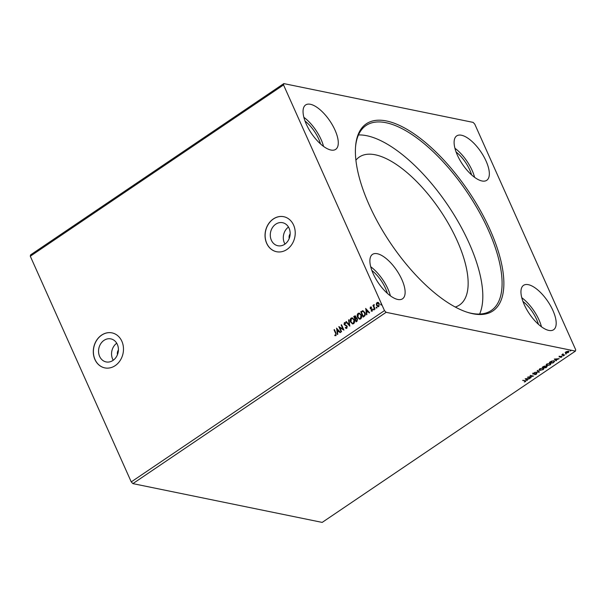 <?xml version="1.0" encoding="UTF-8"?>
<svg xmlns="http://www.w3.org/2000/svg" width="606" height="606" viewBox="0 0 606 606"><rect width="100%" height="100%" fill="white"/><g stroke="black" fill="none" stroke-linecap="round" stroke-linejoin="round"><path stroke-width="0.91" d="M99.619 356.396A11.756 9.848 -78.4 0 0 106.126 361.926A11.756 9.848 -78.4 0 0 116.261 357.01A11.756 9.848 -78.4 0 0 117.344 344.405A11.756 9.848 -78.4 0 0 110.845 338.883A11.756 9.848 -78.4 0 0 100.702 343.791A11.756 9.848 -78.4 0 0 99.619 356.396M116.731 343.223A11.756 9.848 -78.4 0 0 112.625 359.063A11.756 9.848 -78.4 0 0 113.239 360.244M271.359 240.226A11.756 9.848 -78.4 0 0 277.866 245.748A11.756 9.848 -78.4 0 0 288.009 240.84A11.756 9.848 -78.4 0 0 289.092 228.235A11.756 9.848 -78.4 0 0 282.585 222.705A11.756 9.848 -78.4 0 0 272.442 227.614A11.756 9.848 -78.4 0 0 271.359 240.226M288.471 227.045A11.756 9.848 -78.4 0 0 284.365 242.885A11.756 9.848 -78.4 0 0 284.979 244.074M266.663 243.317A17.869 14.968 -78.4 0 0 276.541 251.717A17.869 14.968 -78.4 0 0 291.956 244.256A17.869 14.968 -78.4 0 0 293.599 225.099A17.869 14.968 -78.4 0 0 283.714 216.698A17.869 14.968 -78.4 0 0 268.306 224.159A17.869 14.968 -78.4 0 0 266.663 243.317M283.767 216.713A17.869 14.968 -78.4 0 0 268.382 224.205A17.869 14.968 -78.4 0 0 266.754 243.339A17.869 14.968 -78.4 0 0 276.594 251.725M94.915 359.494A17.869 14.968 -78.4 0 0 104.8 367.887A17.869 14.968 -78.4 0 0 120.215 360.426A17.869 14.968 -78.4 0 0 121.859 341.269A17.869 14.968 -78.4 0 0 111.974 332.876A17.869 14.968 -78.4 0 0 96.566 340.337A17.869 14.968 -78.4 0 0 94.915 359.494M112.019 332.883A17.869 14.968 -78.4 0 0 96.642 340.383A17.869 14.968 -78.4 0 0 95.013 359.517A17.869 14.968 -78.4 0 0 104.846 367.903M320.521 143.94A22.339 9.264 55.9 0 0 318.703 139.016A22.339 9.264 55.9 0 0 305.03 121.041M371.879 270.473A22.339 9.264 -124.1 0 1 385.545 288.448A22.339 9.264 -124.1 0 1 387.37 293.38M538.431 324.324A22.339 9.264 55.9 0 0 536.605 319.4A22.339 9.264 55.9 0 0 522.94 301.424M456.091 151.992A22.339 9.264 -124.1 0 1 469.764 169.968A22.339 9.264 -124.1 0 1 471.582 174.892M486.065 161.044A26.808 11.113 -124.1 0 1 486.747 180.308A26.808 11.113 -124.1 0 1 457.386 155.166A26.808 11.113 -124.1 0 1 456.704 135.903A26.808 11.113 -124.1 0 1 486.065 161.044M454.932 148.273A26.808 11.113 -124.1 0 1 472.15 170.46A26.808 11.113 -124.1 0 1 474.604 177.353M524.228 304.606A26.808 11.113 55.9 0 0 553.589 329.747A26.808 11.113 55.9 0 0 552.914 310.477A26.808 11.113 55.9 0 0 523.554 285.335A26.808 11.113 55.9 0 0 524.228 304.606M541.453 326.785A26.808 11.113 55.9 0 0 538.999 319.892A26.808 11.113 55.9 0 0 521.774 297.705M401.854 279.533A26.808 11.113 -124.1 0 1 402.528 298.796A26.808 11.113 -124.1 0 1 373.167 273.654A26.808 11.113 -124.1 0 1 372.493 254.384A26.808 11.113 -124.1 0 1 401.854 279.533M370.713 266.754A26.808 11.113 -124.1 0 1 387.938 288.941A26.808 11.113 -124.1 0 1 390.393 295.842M306.325 124.222A26.808 11.113 55.9 0 0 335.686 149.364A26.808 11.113 55.9 0 0 335.004 130.093A26.808 11.113 55.9 0 0 305.644 104.952A26.808 11.113 55.9 0 0 306.325 124.222M323.543 146.402A26.808 11.113 55.9 0 0 321.089 139.509A26.808 11.113 55.9 0 0 303.871 117.322M490.042 229.727A112.943 46.829 -124.1 0 1 468.271 312.582A112.943 46.829 -124.1 0 1 369.19 204.972A112.943 46.829 -124.1 0 1 355.608 146.031A112.943 46.829 -124.1 0 1 409.717 130.987A112.943 46.829 -124.1 0 1 490.042 229.727M467.582 312.363A111.693 46.314 55.9 0 0 491.254 310.499A111.693 46.314 55.9 0 0 488.428 230.227A111.693 46.314 55.9 0 0 366.092 125.472A111.693 46.314 55.9 0 0 355.555 146.75M455.257 307.037A89.355 37.049 55.9 0 0 459.477 305.03A89.355 37.049 55.9 0 0 457.219 240.809A89.355 37.049 55.9 0 0 359.35 157.007A89.355 37.049 55.9 0 0 355.911 160.173M479.619 314.052A111.693 46.314 55.9 0 0 469.165 243.256A111.693 46.314 55.9 0 0 358.464 134.949M531.167 377.674L527.455 377.235L532.31 376.152L530.174 375.394L533.522 376.076L528.674 377.167L531.167 377.674M539.385 372.114L534.53 372.448L538.605 371.925L537.219 370.63L537.613 370.364L539.31 371.948M546.839 366.236L546.673 367.183L545.733 367.819L542.385 367.138L544.968 366.115L545.241 366.562L547.188 366.441M553.839 362.335L552.74 363.077L549.4 362.388L551.354 361.176L554.013 360.782L554.717 361.184L553.732 362.093M568.511 351.336L568.443 352.495L565.852 353.139L565.337 352.722L565.913 351.98L567.292 351.397L568.989 351.624M566.133 352.874L565.337 352.722M564.284 355.267L561.845 354.768L563.156 353.919L563.05 354.646L564.648 355.025L564.284 355.267L562.156 354.555M562.951 354.002L563.05 354.646M559.285 356.457L561.815 356.358L561.754 357.017L560.679 357.457L561.459 356.608L559.24 357.055L559.149 356.154M559.527 356.32L559.588 356.805M561.815 356.358L561.754 357.017L561.467 356.381M561.414 356.987L561.353 356.358M522.993 380.25L525.129 381.129L524.773 380.613L522.683 380.462L525.304 380.682L525.614 381.507L524.341 382.03L525.266 381.439L524.91 380.916L525.266 381.439M525.304 380.682L525.614 381.507L525.849 380.833M575.427 351.101L386.12 312.317L384.484 310.598L283.532 84.923L283.813 83.598L473.112 122.382L474.748 124.101L575.7 349.776L575.427 351.101L322.187 522.402L132.888 483.618L386.12 312.317M554.293 359.078L559.209 358.699L555.937 359.972L556.52 360.517L556.126 360.79L554.293 359.078M562.83 355.82L563.482 355.851L562.929 355.737M570.14 350.874L570.799 350.904L570.238 350.791M565.61 353.942L566.262 353.965L565.709 353.851M546.733 365.683L546.036 365.259L546.748 364.108L550.346 363.221L551.028 363.623L550.293 364.804L546.733 365.683L545.998 365.1M539.719 370.425L539.022 370.001L539.741 368.849L543.332 367.971L544.014 368.372L543.287 369.554L539.719 370.425L538.984 369.842M536.575 373.296L536.484 374.152L534.689 374.72L536.113 374.099L536.204 373.538L532.924 374.144L532.992 373.417L534.462 372.917L533.272 373.894L536.893 373.493M536.113 374.099L536.09 373.281M533.485 373.819L532.924 374.144L532.992 373.417M533.227 373.273L533.272 373.894M525.16 378.788L530.076 378.409L526.803 379.682L527.387 380.227L526.993 380.492L525.16 378.788M132.888 483.618L131.252 481.899L30.3 256.224L30.573 254.899L283.813 83.598M376.334 303.841L377.023 302.53L378.28 302.515L379.258 303.667L378.826 306.568L377.977 306.757L376.599 305.462L376.334 303.841L377.023 302.53M377.871 302.356L378.28 302.515M374.682 309.28L372.94 305.386L373.304 305.136L373.561 305.712L374.235 304.591L373.917 306.348L375.046 309.037L374.682 309.28M371.198 310.567L372.076 310.681L371.395 310.605L372.076 310.681L372.235 309.757L370.357 308.545L370.395 307.015L371.342 307.098L370.516 308.242L372.395 309.454L372.137 311.098L371.152 311.075L372.046 309.719L370.16 308.507L370.395 307.015L371.342 307.098M371.281 307.575L370.63 307.477M370.766 308.537L372.008 308.931M372.137 311.098L371.152 311.075L371.387 310.666M371.417 309.302L370.743 309.068M363.274 316.999L360.941 311.795L362.676 310.704L364.88 312.529C365.623 314.029 365.403 315.309 364.236 316.347L363.138 317.089L360.752 311.757L363.1 310.726M356.692 318.097L357.51 318.93L357.07 321.195L356.131 321.831L353.745 316.499L355.23 315.794L356.593 318.074M349.783 326.126L345.882 321.816L346.276 321.544L349.238 324.816L348.571 319.998L348.965 319.726L349.783 326.126M341.564 331.687L341.201 331.936L338.815 326.596L342.951 328.982L341.17 325.005L341.534 324.755L343.92 330.096L339.784 327.717L341.564 331.687M335.626 333.376L334.035 329.823L334.398 329.581L336.012 333.186L335.989 335.641L334.823 335.626L334.823 335.088L335.739 335.095L335.815 333.414L334.035 329.823M335.989 335.641L334.823 335.626L335.656 335.216L334.823 335.088M30.3 256.224L283.532 84.923M131.252 481.899L384.484 310.598M336.512 328.149L340.474 332.421L340.08 332.694L338.83 331.308L337.504 332.202L337.784 334.239L337.39 334.512L336.633 328.172M346.852 328.285L345.268 327.838L345.443 327.369L346.579 327.755L346.837 326.407L344.079 324.475L344.367 322.657L345.685 322.945L345.549 323.468L344.609 323.21L344.435 324.21L347.2 326.172L346.852 328.285L346.193 328.422M346.284 327.838L346.776 327.793L346.837 326.407M347.026 326.445L344.276 324.513L344.367 322.657L344.943 322.551M345.549 323.468L344.609 323.21M350.594 322.134C349.889 320.627 350.063 319.279 351.116 318.097L352.298 317.839L354.207 319.657C354.911 321.165 354.73 322.506 353.654 323.687L352.51 323.93L350.783 322.172C350.079 320.665 350.253 319.324 351.313 318.135L351.116 318.097M357.608 317.392C356.896 315.885 357.07 314.537 358.131 313.347L359.305 313.097L361.221 314.915C361.926 316.423 361.744 317.764 360.668 318.945L359.517 319.188L357.798 317.43C357.085 315.923 357.267 314.582 358.32 313.393L358.131 313.347M365.645 308.446L369.607 312.719L369.213 312.984L367.963 311.598L366.638 312.499L366.918 314.537L366.524 314.802L365.766 308.469M374.061 309.961L373.364 309.681L373.47 309.037L373.872 309.924M373.561 309.719L373.47 309.037L373.97 309.272M376.841 308.083L376.144 307.803L376.25 307.151L376.652 308.045M376.341 307.84L376.25 307.151L376.75 307.393M381.371 305.015L380.682 304.735L380.788 304.083L381.182 304.977M380.871 304.773L380.788 304.083L381.288 304.326M290.153 233.871A4.916 4.113 -78.4 0 0 289.214 238.461M118.412 350.048A4.916 4.113 -78.4 0 0 117.473 354.631M335.012 335.126L335.739 335.095M335.929 335.133L335.815 333.414M340.178 332.626L338.83 331.308M337.565 334.391L336.716 328.263M337.413 331.55L338.618 330.906L337.118 329.414L337.413 331.55L338.428 330.868L337.118 329.414M341.329 331.846L338.815 326.596M341.17 325.005L342.951 328.982M343.897 330.111L339.784 327.717M346.284 328.437L345.268 327.838M346.382 327.869L346.776 327.793M344.556 322.703L345.041 322.574M345.738 323.506L344.799 323.248L345.738 323.506M349.829 326.013L345.882 321.816M348.571 319.998L349.238 324.816M351.313 318.135L352.389 317.862M352.601 323.945L350.783 322.172M352.586 323.346L353.593 323.187L354.04 319.938L352.427 318.476M353.843 319.9L352.336 318.453L351.382 318.627L350.957 321.884L352.495 323.331L353.396 323.142L354.04 319.938M356.26 321.741L353.745 316.499M353.934 316.537L355.321 315.824M357.335 319.21L356.146 318.604L355.358 319.059L356.245 321.044L356.851 320.801L357.335 319.21L356.336 318.642M356.146 318.604L356.593 318.62M355.116 318.514L355.919 316.93L354.351 316.802L355.116 318.514L355.73 316.893L354.722 316.544M356.851 320.801L357.146 319.173M356.245 321.044L356.661 320.763M358.32 313.393L359.403 313.12M359.616 319.203L357.798 317.43M359.6 318.604L360.6 318.445L361.047 315.196L359.434 313.734M360.858 315.158L359.343 313.711L358.388 313.885L357.964 317.143L359.51 318.589L360.411 318.4L361.047 315.196M364.706 312.81L362.706 311.34L361.358 312.06L363.259 316.302L364.751 315.279L364.706 312.81L362.903 311.378M362.706 311.34L363.214 311.37M364.751 315.279L364.517 312.772M363.259 316.302L364.554 315.241M369.312 312.916L367.963 311.598M366.698 314.688L365.85 308.56M366.547 311.848L367.751 311.196L366.251 309.711L366.547 311.848L367.562 311.158L366.251 309.711M370.584 307.053L371.539 307.136M371.47 307.613L370.827 307.515L371.47 307.613M371.099 308.659L372.198 308.969M372.326 311.136L371.349 311.113M373.66 309.075L374.16 309.31M374.819 309.189L372.94 305.386M373.902 304.644L373.561 305.712M376.44 307.189L376.947 307.431M377.212 302.576L378.477 302.553M378.076 306.772L376.599 305.462M376.788 305.5L376.523 303.879M378.083 306.235L378.803 306.128L379.083 303.954L377.424 303.053M379.083 303.954L377.235 303.015L377.909 302.917M378.803 306.128L378.894 303.909M377.235 303.015L376.962 305.219L378.614 306.091L378.182 306.257M380.977 304.129L381.477 304.363M556.278 360.29L556.126 360.79M555.99 360.479L554.437 359.032M556.762 359.108L555.126 359.222L555.747 359.797L556.656 358.881M561.679 356.055L561.618 356.714M561.277 356.684L561.323 356.298L561.277 356.684M559.596 356.752L559.103 356.752M563.345 355.548L562.769 355.692M562.898 353.881L562.913 354.336L562.898 353.881M570.663 350.594L570.079 350.745M568.375 351.033L568.307 352.192M565.716 352.836L565.201 352.419M568.011 351.283L568.004 352.131L568.011 351.283L566.209 352.041L566.216 352.897L568.14 352.434L568.148 351.586L568.14 352.434M566.072 351.738L566.08 352.586L566.072 351.738M566.125 351.844L566.216 352.897M566.125 353.662L565.549 353.813M552.604 362.774L549.71 362.176M554.611 361.04L554.119 361.729M553.513 360.721L553.899 361.517L553.513 360.721L550.104 362.214L552.763 362.759L554.035 361.827L553.649 361.024L554.035 361.827M550.93 363.486L550.43 364.304M547.067 365.433L546.597 365.373M550.437 363.661L549.862 363.168M546.976 363.858L546.96 365.13M549.847 363.168L547.112 364.168L547.097 365.433L546.498 364.933M547.097 365.433L549.937 364.744L549.983 363.471L550.407 363.502M545.597 367.516L542.703 366.925M546.703 365.933L546.536 366.88M546.362 366.221L544.552 366.819M546.029 366.918L546.339 366.175M545.309 366.744L544.506 367.251L545.748 367.501L546.688 366.615L546.453 366.213M544.211 366.751L544.476 366.062L544.211 366.751M543.468 366.706L543.09 366.956L544.165 367.175L544.612 366.365L543.37 366.486M544.491 366.1L544.347 367.054M543.915 368.228L543.423 369.046M540.052 370.175L539.582 370.122M543.423 368.403L542.855 367.91M539.961 368.607L539.946 369.872M542.832 367.91L540.097 368.91L540.082 370.175L539.491 369.683M540.082 370.175L542.931 369.486L542.968 368.213L543.393 368.243M539.166 371.811L538.575 371.857M537.325 370.554L538.605 371.925M536.439 372.993L536.484 374.152M535.977 373.796L536.068 373.235L535.977 373.796M532.788 373.841L532.856 373.114M533.189 373.182L533.136 373.591L533.189 373.182M530.667 377.614L528.031 377.076M530.129 375.425L532.31 376.152M532.818 375.932L532.265 376.053M527.144 380L526.993 380.492M526.856 380.189L525.304 378.742M527.629 378.818L525.993 378.932L526.614 379.507L527.523 378.583"/></g></svg>

